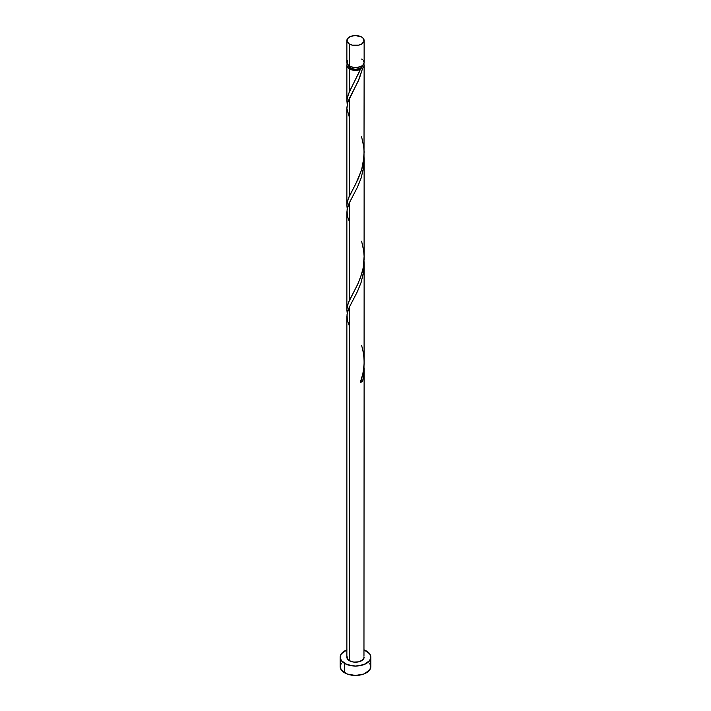 <?xml version="1.0" encoding="UTF-8"?>
<svg xmlns="http://www.w3.org/2000/svg" width="711" height="711" viewBox="0 0 711 711"><rect width="100%" height="100%" fill="white"/><g stroke="black" fill="none" stroke-linecap="round" stroke-linejoin="round"><path stroke-width="1.07" d="M347.528 60.666L347.039 63.546L349.403 66.096L349.403 44.055A8.63 4.977 180 0 1 346.87 40.527A8.63 4.977 180 0 1 352.203 35.932A8.63 4.977 180 0 1 361.597 37.008L355.5 35.55L350.71 36.385L347.528 38.625L347.039 41.505L349.403 44.055L352.203 45.131L358.797 45.131L361.597 44.055L363.961 41.505L363.472 38.625L361.597 37.008A8.63 4.977 180 0 1 364.13 40.527A8.63 4.977 180 0 1 358.797 45.131A8.63 4.977 180 0 1 349.403 44.055L349.403 66.096A8.63 4.977 0 0 0 358.797 67.172A8.63 4.977 0 0 0 364.13 62.577L363.472 60.666M348.603 65.394L349.128 66.914L350.621 68.203L350.621 66.683L350.621 68.203A6.897 3.982 0 0 0 360.379 68.203A6.897 3.982 0 0 0 362.397 65.563M364.13 649.881A15.331 8.852 180 0 1 366.343 650.947A15.331 8.852 180 0 1 370.831 657.204A15.331 8.852 180 0 1 361.366 665.389A15.331 8.852 180 0 1 344.657 663.47L344.657 672.855A15.331 8.852 0 0 0 361.366 674.775A15.331 8.852 0 0 0 370.831 666.598L369.667 663.212M363.979 364.699L364.023 372.084L362.69 381.176A8.63 4.977 180 0 1 360.264 382.571L362.886 373.639L364.085 364.219L364.13 264.368L363.472 272.784L360.975 282.88L357.42 291.581L349.403 307.019L349.403 660.723A8.63 4.977 0 0 0 358.797 661.808A8.63 4.977 0 0 0 364.13 657.204L362.672 659.968L358.797 661.808L353.82 662.092L349.403 660.723L349.403 307.019L347.528 311.916L346.87 316.537L346.87 657.204A8.63 4.977 0 0 0 349.403 660.723L347.528 659.115L347.039 656.235M364.121 368.022L363.961 656.235M364.005 260.733L364.13 264.368M359.499 71.509L360.264 69.545A8.63 4.977 180 0 1 349.403 68.914L349.403 91.666L359.499 71.509M363.774 63.981A8.63 4.977 180 0 1 364.13 65.394A8.63 4.977 180 0 1 362.69 68.14L358.228 81.143L349.403 98.322L349.403 196.014L355.5 184.425L361.597 169.929L364.005 156.998L364.13 65.394M364.094 259.524L364.13 160.019L363.472 168.436L360.975 178.532L357.42 187.233L349.403 202.671L349.403 300.353L357.18 285.422L360.495 277.61L363.108 268.207L364.094 259.524M364.005 156.384L364.13 160.019M348.603 65.563A6.897 3.982 0 0 0 350.621 68.203L355.5 69.376L360.379 68.203L359.873 68.86L360.264 69.545L348.31 94.225L346.888 100.473L347.217 104.517L347.039 98.9L349.403 91.666L349.403 68.914A8.63 4.977 180 0 1 346.87 65.394A8.63 4.977 180 0 1 347.226 63.981M348.905 197.107L349.403 196.014L349.403 98.322L347.528 103.228L346.87 107.85L346.87 205.532L347.377 201.506L348.905 197.107M361.597 136.796L363.677 146.413L364.112 152.038L363.223 163.263L361.961 168.685L358.237 178.808L348.31 198.573L346.888 204.821L347.217 208.865L346.87 205.532M348.905 301.446L349.403 300.353L349.403 202.671L347.528 207.568L346.87 212.189L346.87 309.88L347.377 305.854L348.905 301.446M361.597 241.145L363.677 250.761L364.112 256.378L363.223 267.603L361.961 273.033L358.237 283.147L348.31 302.913L346.888 309.169L347.217 313.204L346.87 309.88M363.294 63.252L364.085 64.888L363.872 66.585L362.69 68.14L360.379 68.203L361.872 66.914L362.397 65.394M349.403 117.368L346.888 108.561L347.777 102.393L359.348 78.539L362.69 68.14L360.379 68.203L360.264 69.545L357.571 70.22L351.803 69.891L347.528 67.296L346.87 65.394L347.528 63.483M341.333 663.212L340.169 666.598A15.331 8.852 0 0 0 344.657 672.855L344.657 663.47A15.331 8.852 180 0 1 340.169 657.204A15.331 8.852 180 0 1 346.87 649.881M346.977 649.845L341.333 653.818L340.169 657.204L341.333 660.59L346.977 664.563L355.5 666.056L364.023 664.563L369.667 660.59L370.831 657.204L369.667 653.818L364.023 649.845M340.169 657.204L340.169 666.598L341.333 669.984L346.977 673.957L355.5 675.45L364.023 673.957L369.667 669.984L370.831 666.598L370.831 657.204M346.87 40.527L346.87 62.577A8.63 4.977 0 0 0 349.403 66.096L353.82 67.456L357.18 67.456L361.597 66.096L363.472 64.479L364.13 62.577L364.13 40.527M362.672 59.804L361.597 59.049M360.379 381.238L362.69 381.176L360.264 382.571C364.867 370.458 365.312 358.095 361.597 345.484M360.806 381.06A1.724 0.995 180 0 1 362.69 381.176L363.677 375.657L364.023 365.383M349.403 326.056L347.324 320.323L347.048 314.2L349.039 307.81L357.215 291.999L361.215 282.16L363.677 271.309L364.023 261.035M349.403 221.716L347.324 215.975L347.048 209.852L349.039 203.47L357.215 187.66L361.215 177.812L363.677 166.969L364.023 156.696M360.379 68.203L360.264 69.545M346.87 101.193L346.87 65.394"/></g></svg>
